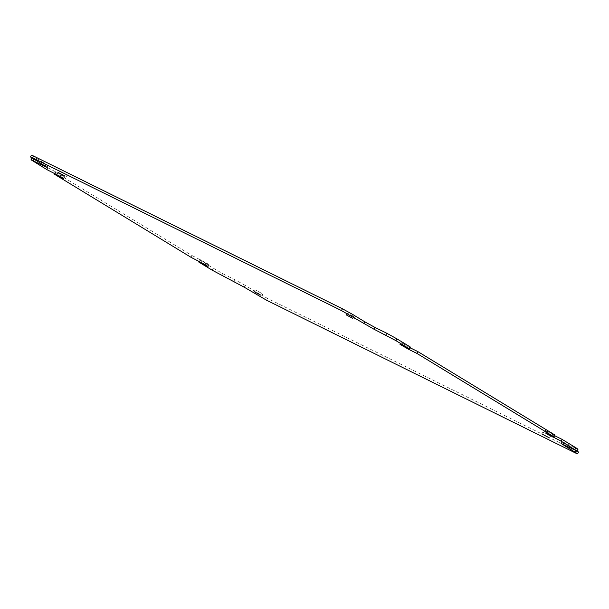 <?xml version="1.0" encoding="UTF-8"?>
<svg xmlns="http://www.w3.org/2000/svg" width="609" height="609" viewBox="0 0 609 609"><rect width="100%" height="100%" fill="white"/><g stroke="black" fill="none" stroke-linecap="round" stroke-linejoin="round"><path stroke-width="0.46" stroke-dasharray="3.04 2.28" d="M66.008 174.273L59.537 170.847L66.008 174.273M261.588 293.294L255.125 289.869L261.588 293.294M549.303 435.564L542.84 432.139L549.303 435.564M353.715 316.551L347.252 313.125L353.715 316.551M410.291 347.861L400.966 342.54L410.649 347.214M554.578 435.656L545.253 430.335L554.928 435.016M191.173 257.417L192.162 255.628L55.061 172.195L54.422 173.344M46.885 169.614L47.875 167.825L34.157 159.474L31.995 157.975L34.028 158.827L33.838 159.177M222.209 275.732L223.206 273.943L199.349 259.997L198.709 261.139M578.55 452.068L267.541 298.425L257.401 292.83L256.412 294.619M32.612 158.431L33.602 156.642L45.789 164.057L44.792 165.846M33.602 156.642L31.44 155.143M577.994 449.229L575.962 448.384L574.972 450.173M563.089 444.296L564.079 442.507L575.962 448.384M564.079 442.507L562.046 441.654L564.208 443.154L563.47 444.486M576.266 450.789L564.208 443.154M576.388 450.569L577.035 450.964M244.232 287.204L245.221 285.415L257.401 292.83M245.221 285.415L235.089 279.82L234.092 281.609M223.206 273.943L235.089 279.82M192.162 255.628L205.956 262.707L209.024 264.671L199.349 259.997M47.875 167.825L61.669 174.905L64.744 176.876L55.061 172.195M45.157 166.067L45.911 164.704L34.028 158.827M45.911 164.704L47.944 165.557L45.789 164.057M401.4 344.922L402.389 343.133M545.687 432.725L546.676 430.928M33.16 161.263L34.157 159.474M213.066 268.348L212.077 270.137M266.544 300.214L267.541 298.425M576.517 451.216L575.528 453.005M553.223 436.447L553.855 435.306M55.145 173.694L56.135 171.905M62.491 177.767L63.313 176.275M199.425 261.497L200.422 259.708M206.778 265.57L207.6 264.078M408.936 348.652L409.575 347.503M66.16 176.861L67.15 175.072M261.748 295.875L262.738 294.086M549.463 438.153L550.452 436.364M353.875 319.131L354.864 317.342M399.976 344.329L400.966 342.54M544.256 432.124L545.253 430.335M63.747 178.665L64.744 176.876M208.034 266.46L209.024 264.671M346.262 314.914L347.252 313.125M541.85 433.928L542.84 432.139M254.136 291.658L255.125 289.869M58.548 172.636L59.537 170.847M47.944 165.557L46.954 167.346M562.046 441.654L561.056 443.443"/><path stroke-width="0.91" d="M65.011 176.062L58.548 172.636L65.011 176.062M260.599 295.083L254.136 291.658L260.599 295.083M548.313 437.353L541.85 433.928L548.313 437.353M352.725 318.34L346.262 314.914L352.725 318.34M416.838 353.372L553.939 436.805L554.928 435.016L417.827 351.583L416.838 353.372L408.578 349.292L399.976 344.329L409.651 349.003L395.934 340.652L373.911 329.18L341.459 310.575L342.456 308.786L352.588 314.381L351.599 316.17M198.709 261.139L198.351 261.786L212.077 270.137L244.232 287.204L266.544 300.214L575.528 453.005L577.56 453.857L575.398 452.358L561.056 443.443L577.005 451.025L561.125 441.175L545.771 433.174L553.939 436.805M561.125 441.175L562.115 439.386L575.84 447.737L577.994 449.229L577.005 451.025M198.351 261.786L208.034 266.46L204.967 264.496L191.173 257.417L54.072 173.984L54.422 173.344M54.072 173.984L63.747 178.665L60.679 176.694L46.885 169.614L31.006 159.771L44.921 166.493L45.157 166.067M385.794 335.057L386.791 333.268L396.923 338.863L410.649 347.214L409.651 349.003M33.472 155.995L32.483 157.784L30.45 156.932L31.44 155.143L33.472 155.995L342.456 308.786M32.483 157.784L341.459 310.575M30.45 156.932L44.792 165.846L46.954 167.346L44.921 166.493M363.779 323.585L364.768 321.796L352.588 314.381M364.768 321.796L374.908 327.391L373.911 329.18M386.791 333.268L374.908 327.391M417.827 351.583L410.291 347.861M562.115 439.386L554.578 435.656M577.035 450.964L578.55 452.068L577.56 453.857M574.843 449.526L575.84 447.737M396.923 338.863L395.934 340.652M552.865 437.095L553.223 436.447M408.578 349.292L408.936 348.652M33.838 159.177L33.038 160.616M575.398 452.358L576.266 450.789M563.47 444.486L563.211 444.943M31.965 158.035L31.006 159.771"/></g></svg>
